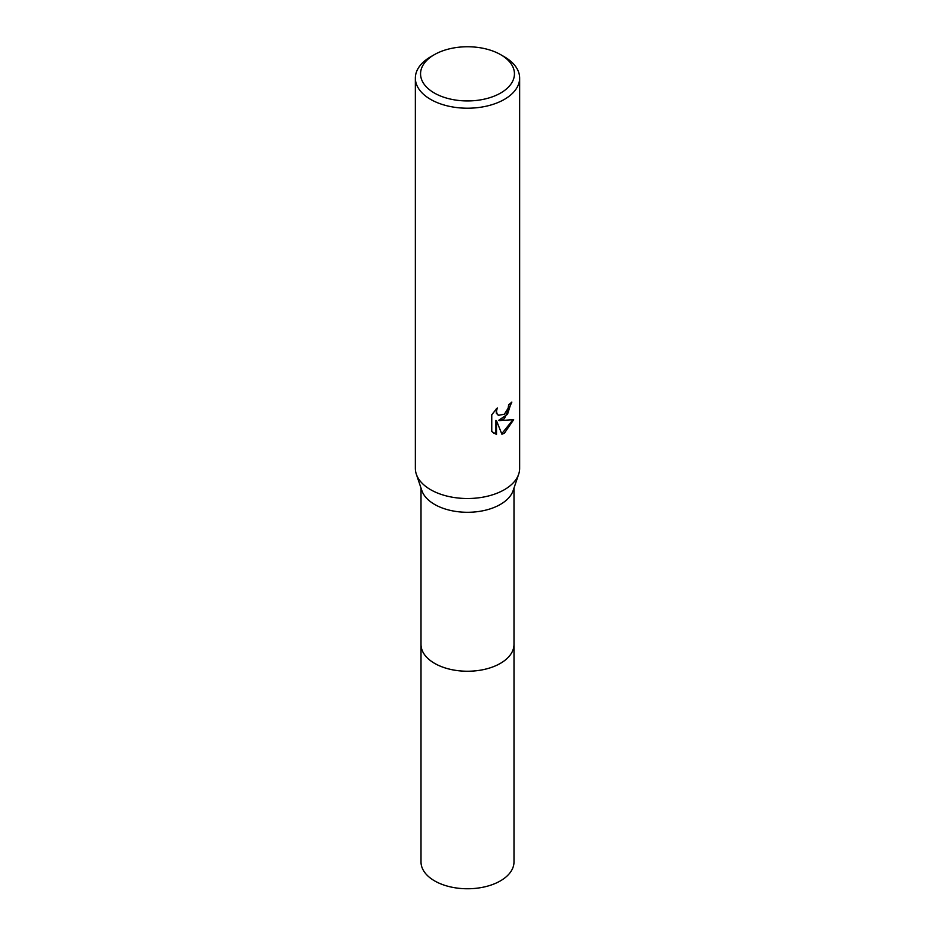 <?xml version="1.0" encoding="UTF-8"?>
<svg xmlns="http://www.w3.org/2000/svg" width="935" height="935" viewBox="0 0 935 935"><rect width="100%" height="100%" fill="white"/><g stroke="black" fill="none" stroke-linecap="round" stroke-linejoin="round"><path stroke-width="1.4" d="M513.993 643.876A46.505 26.846 180 0 1 514.005 644.402A46.493 26.846 180 0 1 500.377 663.371A46.493 26.846 180 0 1 449.712 669.191A46.493 26.846 180 0 1 421.007 644.39A46.505 26.846 180 0 1 421.007 643.876M513.993 644.028A46.505 26.846 180 0 1 500.377 663.383A46.505 26.846 180 0 1 449.408 669.133A46.505 26.846 180 0 1 421.007 644.028M500.692 54.686L504.374 56.813A52.15 30.107 180 0 1 519.65 78.108L519.65 468.412A52.15 30.107 180 0 1 518.68 474.174L513.14 490.583A46.493 26.846 180 0 1 500.377 504.421A46.493 26.846 180 0 1 453.919 511.118A46.493 26.846 180 0 1 421.86 490.583L416.32 474.174A52.15 30.107 180 0 1 415.35 468.412L415.35 78.108A52.15 30.107 180 0 1 430.626 56.813L434.319 54.686A46.937 27.092 180 0 1 434.319 54.686A46.937 27.092 180 0 1 500.692 54.686A46.937 27.092 180 0 1 500.681 93.009A46.937 27.092 180 0 1 434.319 93.009A46.937 27.092 180 0 1 434.308 54.686L430.626 56.813M518.68 474.174A52.15 30.107 180 0 1 504.374 489.695A52.15 30.107 180 0 1 452.271 497.198A52.15 30.107 180 0 1 416.32 474.174M504.374 418.728L499.372 420.61L513.666 419.698L504.374 433.221L501.92 434.249L496.508 420.75L496.508 434.366L491.752 431.573L491.752 414.778L497.233 407.976L496.497 411.318L497.034 413.714L498.519 415.304L504.374 414.217L508.137 408.198L508.687 404.715A52.15 30.107 0 0 0 511.866 402.073L504.374 418.728M519.65 78.108A52.15 30.107 180 0 1 504.374 99.391A52.15 30.107 180 0 1 447.549 105.924A52.15 30.107 180 0 1 415.35 78.108M511.211 402.669L507.518 414.298L498.752 420.247L499.372 420.61M498.215 415.105L496.403 413.352L496.099 409.133M493.692 433.162L495.889 434.004L495.889 420.388L496.508 420.75M501.733 433.758L512.847 419.897M495.889 434.004L496.508 434.366M420.995 644.402A46.505 26.846 180 0 0 434.611 663.383A46.505 26.846 180 0 0 485.3 669.203A46.505 26.846 180 0 0 514.005 644.402L513.993 861.918A46.493 26.846 180 0 1 485.288 886.719A46.493 26.846 180 0 1 434.623 880.899A46.493 26.846 180 0 1 421.007 861.918L421.007 488.035M498.519 415.304L497.899 414.941M513.993 644.39L513.993 488.035"/></g></svg>
